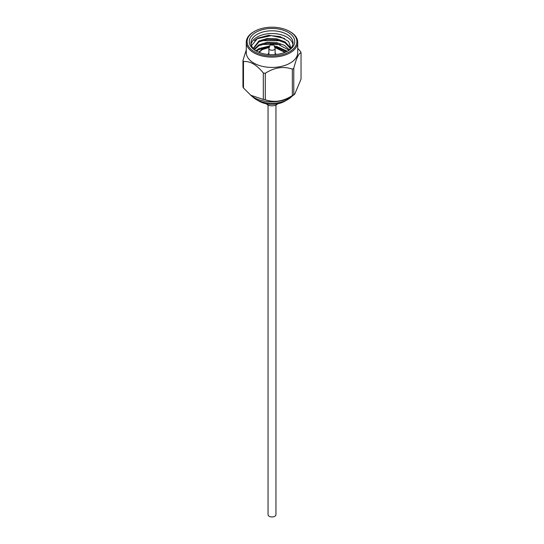 <?xml version="1.0" encoding="UTF-8"?>
<svg xmlns="http://www.w3.org/2000/svg" width="544" height="544" viewBox="0 0 544 544"><rect width="100%" height="100%" fill="white"/><g stroke="black" fill="none" stroke-linecap="round" stroke-linejoin="round"><path stroke-width="0.82" d="M268.042 105.046L268.042 514.692A3.958 2.285 0 0 0 269.198 516.304A3.958 2.285 0 0 0 273.516 516.8A3.958 2.285 0 0 0 275.958 514.692L275.958 105.046M284.838 101.225L287.81 99.511L284.838 101.225A18.149 10.479 180 0 1 259.162 101.225L256.19 99.511A22.365 12.913 0 0 0 287.81 99.511L287.81 99.511A22.365 12.913 0 0 0 291.679 96.512M252.321 96.512A22.365 12.913 0 0 0 256.19 99.511M261.916 48.26L269.355 47.104M274.706 47.26L280.473 48.355M261.916 44.438L280.473 44.54M261.916 40.616L280.473 40.718M254.204 40.678L257.115 38.706L271.286 35.612L284.58 38.42M287.456 51.19A21.053 12.152 0 0 0 293.053 42.942A21.053 12.152 0 0 0 280.058 31.715A21.053 12.152 0 0 0 257.115 34.354A21.053 12.152 0 0 0 250.947 42.942A21.053 12.152 0 0 0 256.544 51.19M292.917 44.316A21.053 12.152 0 0 0 278.943 34.218A21.053 12.152 0 0 0 257.115 37.101A21.053 12.152 0 0 0 251.083 44.316M251.491 45.689L257.74 38.182L268.512 35.353L280.214 36.618L288.66 41.494L290.952 48.232M289.598 51.728A24.888 14.368 180 0 1 254.402 51.728A24.888 14.368 180 0 1 254.402 31.409L253.803 31.749A25.731 14.858 0 0 0 246.269 42.255A25.731 14.858 0 0 0 262.154 55.978A25.731 14.858 0 0 0 290.197 52.761A25.731 14.858 0 0 0 297.731 42.255A25.731 14.858 0 0 0 290.197 31.749L289.598 31.409A24.888 14.368 180 0 1 289.598 51.728M246.269 42.255L246.269 52.571A25.731 14.858 0 0 0 262.154 66.293A25.731 14.858 0 0 0 290.197 63.07A25.731 14.858 0 0 0 297.731 52.571L297.731 42.255M246.269 49.912L242.957 60.432A29.811 17.211 180 0 0 243.481 61.56C250.111 60.935 256.72 64.75 263.31 73.005A29.811 17.211 180 0 0 265.268 73.311C274.326 67.456 283.349 66.055 292.352 69.122A29.811 17.211 180 0 0 293.08 68.714A29.811 17.211 180 0 0 293.787 68.292L293.787 94.717A29.811 17.211 180 0 1 293.08 95.139A29.811 17.211 180 0 1 292.352 95.547L292.352 69.122M268.049 54.495A3.958 2.285 180 0 1 268.886 53.224M243.481 61.56L243.481 87.985L251.287 95.758A25.731 14.858 0 0 0 290.197 97.444A25.731 14.858 0 0 0 292.713 95.758L294.746 94.16L301.043 79.084L301.043 52.652C298.629 53.4 296.215 58.609 293.787 68.292M265.268 73.311L265.268 99.736C274.271 102.802 283.295 101.408 292.352 95.547M265.268 99.736A29.811 17.211 180 0 1 263.31 99.436L263.31 73.005M250.58 95.2L263.31 99.436M243.481 87.985A29.811 17.211 180 0 1 242.957 86.856L242.957 60.432M273.394 44.125L275.026 48.022A3.114 1.802 180 0 1 275.114 48.443A3.114 1.802 180 0 1 274.203 49.715A3.114 1.802 180 0 1 270.81 50.102A3.114 1.802 180 0 1 268.886 48.443A3.114 1.802 180 0 1 268.974 48.022L270.606 44.125A1.428 0.83 180 0 1 270.987 43.738A1.428 0.83 180 0 1 272.388 43.52A1.428 0.83 180 0 1 273.394 44.125A1.428 0.83 180 0 1 273.013 44.9A1.428 0.83 180 0 1 271.3 45.036A1.428 0.83 180 0 1 270.606 44.125M266.295 103.768A6.317 3.645 0 0 0 276.468 104.781A6.317 3.645 0 0 0 277.705 103.768M287.348 51.252L276.787 46.458L274.217 46.084M269.844 45.934L258.917 48.586L255.864 50.748M289.347 49.824L284.424 45.322L276.787 42.636L267.213 42.316L258.917 44.764L254.082 49.32M290.414 48.831L289.87 47.008L285.083 41.902L276.787 38.814L267.213 38.495L258.917 40.943L253.497 48.015L253.552 48.797M286.654 51.605L276.787 47.41L274.638 47.09M269.436 46.906L258.917 49.538L256.482 51.156M288.939 50.157L276.787 43.588L267.213 43.275L258.917 45.716L254.429 49.64M290.244 49.001L289.87 47.96L285.083 42.854L276.787 39.773L267.213 39.454L258.917 41.902L253.518 48.491M288.075 50.85A22.732 13.124 180 0 1 255.925 50.85A22.732 13.124 180 0 1 255.925 32.286A22.732 13.124 180 0 1 288.075 32.286A22.732 13.124 180 0 1 288.075 50.85L288.075 50.85M253.803 31.749L254.402 31.409A24.888 14.368 180 0 1 289.598 31.409M297.731 48.321L300.519 51.524A29.811 17.211 180 0 1 301.043 52.652M275.114 53.224A3.958 2.285 180 0 1 275.951 54.495M293.787 94.717L294.746 94.16M259.08 52.367L262.174 49.647L269.205 47.464M274.795 47.464L284.92 52.367M285.335 52.197L274.72 47.294M269.28 47.294L261.752 49.606L258.665 52.197M268.886 48.443L268.886 54.57M275.114 48.443L275.114 54.57"/></g></svg>
